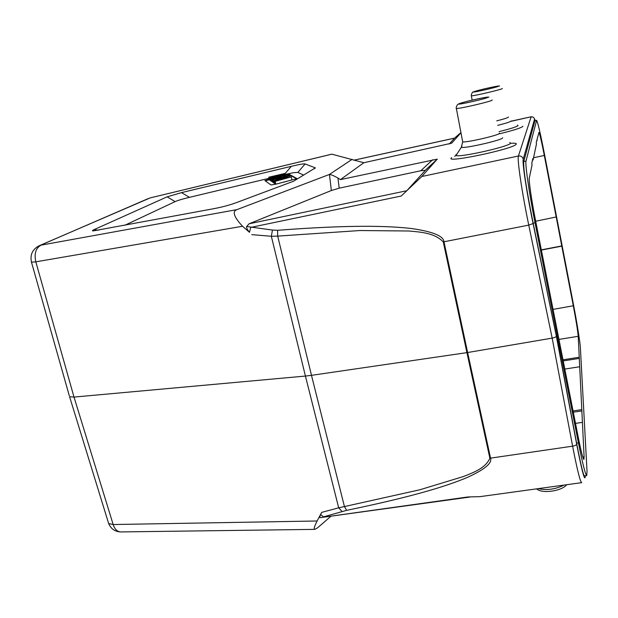 <?xml version="1.0" encoding="UTF-8"?>
<svg xmlns="http://www.w3.org/2000/svg" width="618" height="618" viewBox="0 0 618 618"><rect width="100%" height="100%" fill="white"/><g stroke="black" fill="none" stroke-linecap="round" stroke-linejoin="round"><path stroke-width="0.93" d="M331.866 154.168L150.244 197.884L331.789 154.16L363.855 162.727L340.456 179.606L437.274 159.143L421.8 176.501L518.425 156.014C516.996 158.78 521.909 192.206 528.753 225.114L443.276 241.916C434.755 233.032 421.206 232.09 408.977 231.001L359.993 230.529L277.698 236.115L311.48 375.342L305.423 376.061L338.679 507.803L321.692 512.384L320.611 514.57C319.691 516.772 319.529 517.807 320.116 517.675L469.896 497.042M421.8 176.501L401.213 196.03L406.798 190.73L425.346 170.336L420.796 170.753L339.212 188.166L331.348 190.522L249.1 223.778L246.667 226.505C246.296 227.625 247.231 229.564 249.487 232.314L242.526 226.265C233.843 216.856 231.989 211.31 236.972 209.618L329.456 174.43L352.144 159.336M269.077 178.285L189.479 197.335L181.491 192.623L291.356 166.319C299.413 164.388 303.994 163.6 305.099 163.955L315.373 167.864L293.55 181.236L235.96 202.781C229.517 205.161 221.808 207.192 212.831 208.869L93.38 230.885C91.897 230.962 92.167 230.529 94.199 229.579L167.154 196.833L175.103 201.63L124.836 225.276M181.491 192.623L167.154 196.833M460.611 132.839L454.578 138.115M511.31 121.136L531.21 116.756L511.457 121.228M246.667 226.505L272.453 230.058L271.341 236.269L277.698 236.115L277.582 230.29L272.453 230.058M277.582 230.29C352.144 224.635 387.865 225.894 411.179 228.482C432.546 231.511 443.485 235.929 443.971 241.754L467.625 352.523L466.922 352.631L443.276 241.916M536.609 120.348C537.784 122.132 540.387 133.303 544.419 153.843L573.257 303.423C576.779 321.677 580.132 342.38 580.379 347.648L587.038 471.526L586.737 475.566L584.558 475.868C583.639 476.563 580.99 465.663 576.617 443.168L556.362 335.613L557.197 335.474L535.041 222.789C529.24 193.496 524.945 163.677 526.018 161.043L536.609 120.348L534.894 120.85L523.747 161.522C523.168 168.366 526.312 188.907 533.164 223.16L556.355 336.285L533.087 223.546C526.721 192.862 522.048 161.839 523.253 159.12L534.539 119.104C534.022 117.42 532.87 116.686 531.094 116.902L518.425 156.014C520.904 155.728 522.519 156.763 523.253 159.104M460.665 133.133L451.665 143.175L363.855 162.727M331.348 190.522L329.456 174.43C331.487 174.732 334.315 175.937 337.938 178.054L340.456 179.606M353.905 160.178L454.647 138.1L449.24 144.056M320.611 514.57L323.492 516.864L346.628 510.352C415.057 496.192 446.466 486.034 466.327 477.868C484.296 469.819 492.368 463.237 490.553 458.131L572.616 446.165C577.166 469.649 580.186 481.816 581.685 482.658L480.024 496.64L467.865 496.965L320.116 517.675M321.692 512.384L317.104 520.989C314.292 526.598 313.535 529.387 314.825 529.371L317.567 527.826L331.016 516.184M108.212 522.086L108.652 523.516L113.164 524.535L74.005 397.08L305.423 376.061L271.341 236.269L251.796 234.639M342.125 511.565L338.679 507.803L344.435 506.567L346.628 510.352M311.48 375.342L466.922 352.631L489.865 458.193C485.663 468.05 473.875 472.415 463.361 476.548L419.831 489.78L344.435 506.567L311.48 375.342M489.865 458.224L490.553 458.131L467.625 352.523L552.168 338.123L572.616 446.165C575.095 445.732 576.439 445.037 576.656 444.095L556.355 336.285C556.084 336.972 554.686 337.59 552.168 338.123L528.753 225.114L533.087 223.546M236.972 209.618L41.159 245.122C35.821 247.903 34.044 253.473 35.821 261.839L74.005 397.08L69.579 396.702M242.526 226.265L35.821 261.839L31.472 262.186L69.293 395.729M586.737 475.566C585.424 474.786 582.658 463.902 578.433 442.897L557.197 335.474M582.782 457.042L584.103 456.864L583.886 459.444C582.959 458.811 581.044 451.233 578.131 436.71L535.528 220.379C531.604 200.603 528.629 180.162 529.302 178.007L532.067 164.859L531.781 163.407L532.809 158.625L533.087 160.039L536.478 143.894L536.239 142.642L538.942 132.422C539.738 133.588 541.522 141.267 544.303 155.458L533.566 157.737M584.103 456.864L582.419 422.372L575.505 423.361M573.048 410.908L581.801 409.641L582.419 422.372M581.801 409.641L579.699 366.752L564.806 369.062M562.983 359.8L579.236 357.25L579.699 366.752M579.236 357.25L578.216 336.3C577.73 330.715 576.092 320.541 573.295 305.771L561.793 246.142L541.376 250.066M535.69 221.229L556.208 216.972L561.793 246.142M556.208 217.157L544.303 155.458M537.227 140.348L536.71 140.464M541.329 249.857L561.793 245.925M579.452 358.37L563.207 360.912M582.048 410.924L573.303 412.191M533.087 160.039L532.477 160.17M303.701 175.126L297.868 172.407L293.504 172.685L286.095 174.222M189.479 197.335L189.363 197.366C182.333 199.058 177.575 200.479 175.103 201.63M269.286 179.127L264.883 180.587L270.962 184.96L276.192 184.079L297.065 178.617L289.51 174.485L287.185 174.755M265.331 180.912L269.425 179.691M287.509 175.288L289.649 175.048L296.764 178.764M283.206 182.333L291.959 179.9L291.232 176.91L275.149 181.368L288.776 177.405L274.06 180.649L287.44 176.678L272.7 179.761L289.587 176.037L275.906 180.062L291.232 176.91M272.7 179.761L273.426 182.704L274.315 182.727M273.751 180.456L274.485 183.422L275.443 183.484M275.62 184.195L274.886 181.19M272.777 182.264L271.804 179.174L272.523 182.086L273.287 182.155M271.541 181.422L270.599 178.386L271.302 181.259L272.306 181.228M270.893 180.981L269.95 177.961L270.653 180.819L271.217 180.896M269.726 180.193L268.815 177.212L269.51 180.039L270.452 180.008M275.829 184.164L275.149 181.368M290.051 176.941L289.865 176.184M273.674 182.866L272.947 179.923M274.786 183.631L274.06 180.649M289.17 176.13L272.067 179.344M287.648 175.844L287.416 174.879L282.781 176.223L283.631 176.702L289.077 175.767M271.804 179.174L287.416 174.879M273.643 178.841L281.808 177.088L281.128 176.694L273.643 178.841M281.252 177.204L281.128 176.694M286.883 174.778L270.831 178.54M270.599 178.386L286.829 174.577M286.165 174.523L270.19 178.115M284.952 174.253L284.759 173.473L273.365 177.127L286.08 174.176M268.815 177.212L284.759 173.473M269.95 177.961L281.375 174.299L269.031 177.358M150.321 197.837L39.691 245.539C32.615 248.946 29.873 254.492 31.472 262.186L31.356 261.746M534.539 119.104L535.451 120.603M37.868 246.389L148.019 198.679M401.213 196.03L250.692 227.424L249.487 232.314M249.1 223.778L406.798 190.73M451.619 157.675L451.295 157.992C445.091 163.361 512.932 149.139 516.107 144.318L516.3 144.025C516.501 143.299 514.802 143.059 511.194 143.291M499.568 133.774C512.785 130.552 520.51 128.135 522.743 126.52L522.898 126.304M425.346 170.336L437.235 159.274M339.212 188.166L337.938 178.054M454.624 138.146L353.959 160.201M432.646 159.753L420.796 170.753M455.829 154.894L456.022 155.497C458.857 157.829 508.452 146.783 510.623 143.299L509.827 142.441M456.911 154.121L456.099 154.631M502.658 137.76L502.627 137.868C502.573 140.077 463.755 148.907 461.314 147.285L461.932 146.319M462.573 141.182L462.697 141.862C466.482 142.766 499.39 135.133 499.46 133.333L499.406 133.109M492.152 99.954L492.183 100.101C491.99 101.275 459.946 108.799 456.37 108.513L456.285 108.08M487.826 97.335L487.656 97.451C485.431 98.911 456.331 105.415 458.803 103.917L459.004 103.793C461.592 102.287 489.595 96.006 487.826 97.335M499.081 131.611C509.865 128.961 516.184 126.984 518.031 125.663L517.56 125.099M511.171 120.958L511.156 121.035C510.313 121.885 505.833 123.314 497.714 125.346M496.733 120.865C503.801 119.089 507.702 117.845 508.444 117.134L508.413 116.995M502.233 88.474L502.256 88.559C502.21 89.417 473.96 96.037 471.356 95.813L471.302 95.535M498.517 86.196L498.386 86.281C496.617 87.385 471.642 93.032 473.55 91.904L473.712 91.812C475.744 90.668 499.908 85.191 498.517 86.196M585.331 475.767C585.007 482.704 582.117 472.152 576.656 444.095M108.644 523.485C110.861 528.769 114.817 531.588 120.518 531.928C117.157 531.611 114.709 529.147 113.164 524.535L317.104 520.989M314.825 529.371L121.089 531.92M576.617 443.168L578.433 442.897M535.041 222.789L533.164 223.16M523.747 161.522L526.018 161.043M536.517 120.495L534.894 120.85M553.056 309.386L573.295 305.771M578.216 336.3L558.881 339.421M538.178 488.645C546.675 490.522 555.304 489.34 564.056 485.084M291.356 166.319L284.852 173.828M297.868 172.407L305.099 163.955M315.288 167.818L314.268 168.768M98.239 230.228L94.199 229.579M268.977 179.205L269.116 179.768M289.51 174.485L289.649 175.048M533.056 117.15L531.202 116.756M425.4 170.182L437.274 159.143M454.663 156.261L456.022 155.497L461.314 147.285L462.697 141.862L456.37 108.513C455.937 108.196 456.238 107.007 457.274 104.929L458.278 104.079C462.364 102.488 469.178 100.688 478.718 98.671C485.733 97.242 489.124 96.771 488.884 97.25M499.444 86.126C501.407 84.944 477.382 90.104 473.102 92.043C473.125 91.194 470.769 94.639 471.356 95.813L472.16 100.131M108.652 523.516L69.587 396.733M566.66 484.721C562.218 490.877 542.31 494.161 536.602 488.861M314.647 168.544L315.373 167.864M289.456 174.469L289.587 175.033"/></g></svg>
